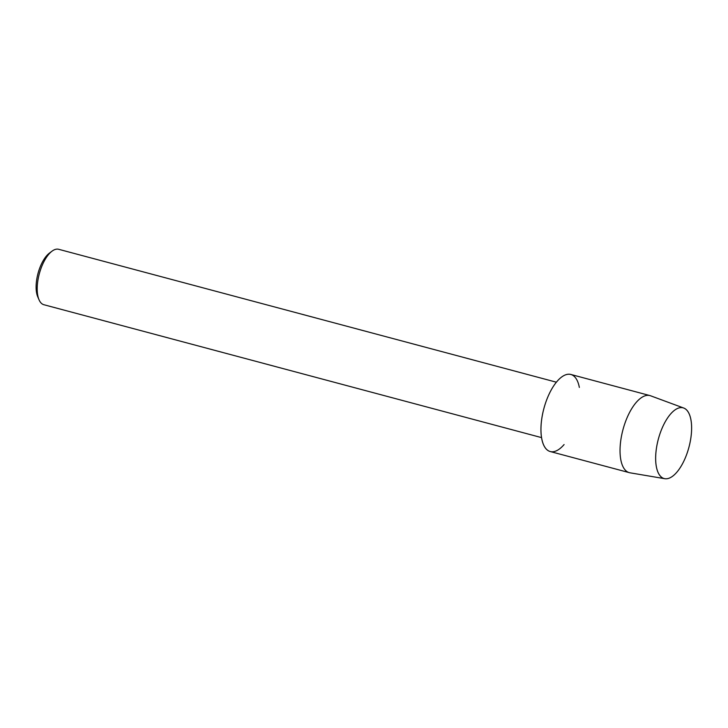 <?xml version="1.0" encoding="UTF-8"?>
<svg xmlns="http://www.w3.org/2000/svg" width="728" height="728" viewBox="0 0 728 728"><rect width="100%" height="100%" fill="white"/><g stroke="black" fill="none" stroke-linecap="round" stroke-linejoin="round"><path stroke-width="1.09" d="M684.193 460.396A36.609 15.816 105 0 0 688.178 412.021A36.609 15.816 105 0 0 663.081 425.998A36.609 15.816 105 0 0 659.095 474.374A36.609 15.816 105 0 0 684.193 460.396A36.609 15.816 105 0 0 683.692 408.017A36.609 15.816 105 0 0 663.081 425.998A36.609 15.816 105 0 0 664.819 478.705A36.609 15.816 105 0 0 684.193 460.396M579.342 387.423A39.894 17.235 105 0 0 549.039 394.257A39.894 17.235 105 0 0 542.551 441.987A39.894 17.235 105 0 0 564.091 444.544M556.365 382.191L58.686 249.294A28.683 12.394 105 0 0 52.043 251.151A28.683 12.394 105 0 0 43.016 263.536A28.683 12.394 105 0 0 39.048 299.809A28.683 12.394 105 0 0 43.88 304.723L541.568 437.619M52.043 251.151L49.468 253.071A25.817 11.157 105 0 0 41.341 264.219A25.817 11.157 105 0 0 37.774 296.86L39.048 299.809M683.692 408.017L650.577 395.786A39.894 17.235 105 0 0 649.922 395.577A39.894 17.235 105 0 0 628.128 415.379A39.894 17.235 105 0 0 629.338 472.654A39.894 17.235 105 0 0 630.011 472.809L664.819 478.705M649.922 395.577L570.834 374.456A39.894 17.235 105 0 0 549.039 394.257A39.894 17.235 105 0 0 550.25 451.542L629.338 472.654"/></g></svg>
